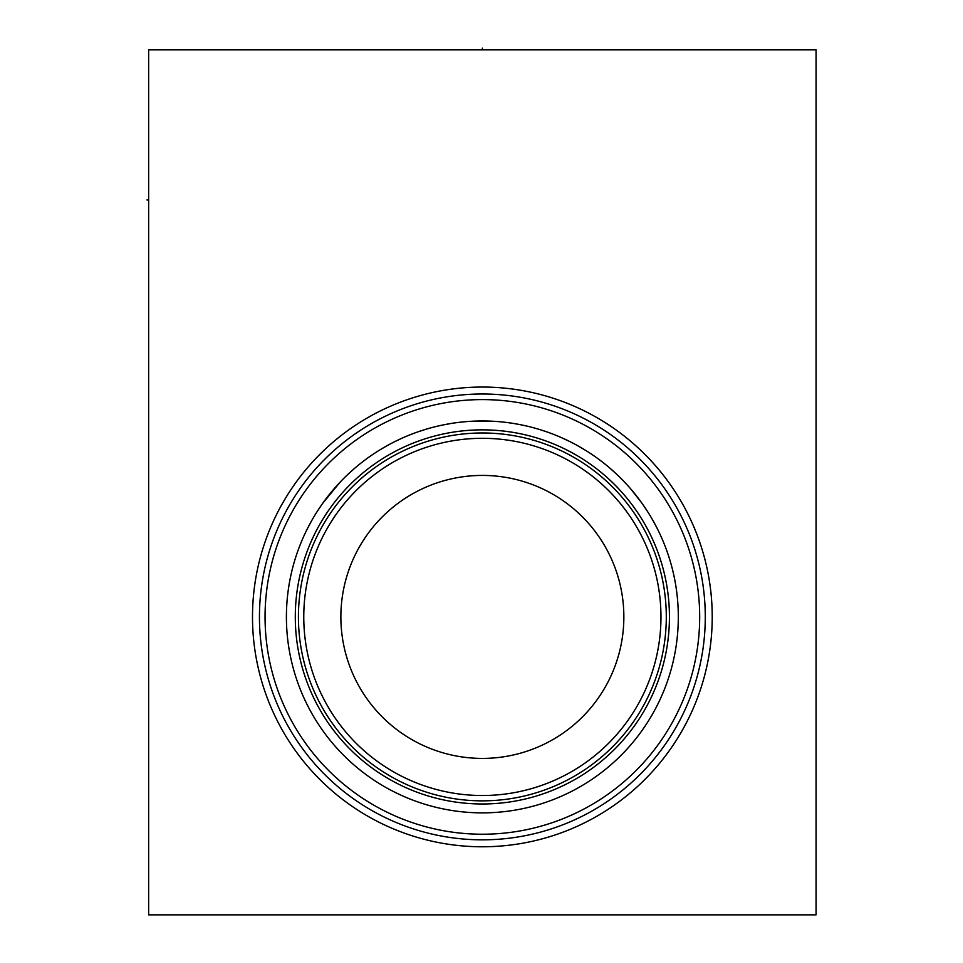 <?xml version="1.0" encoding="UTF-8"?>
<svg xmlns="http://www.w3.org/2000/svg" width="963" height="963" viewBox="0 0 963 963"><rect width="100%" height="100%" fill="white"/><g stroke="black" fill="none" stroke-linecap="round" stroke-linejoin="round"><path stroke-width="1.44" d="M148.651 49.871L148.651 914.85L816.07 914.85L816.07 49.871L148.651 49.871M252.499 616.91A229.856 229.856 0 0 1 482.367 387.054A229.856 229.856 0 0 1 712.223 616.91A229.856 229.856 0 0 1 482.367 846.778A229.856 229.856 0 0 1 252.499 616.91M259.444 616.91A222.922 222.922 0 0 1 482.367 393.999A222.922 222.922 0 0 1 705.277 616.91A222.922 222.922 0 0 1 482.367 839.832A222.922 222.922 0 0 1 259.444 616.91M265.054 616.91A217.313 217.313 0 0 1 482.367 399.597A217.313 217.313 0 0 1 699.68 616.91A217.313 217.313 0 0 1 482.367 834.223A217.313 217.313 0 0 1 265.054 616.91M286.408 616.91A195.958 195.958 0 0 1 482.367 420.963A195.958 195.958 0 0 1 678.313 616.91A195.958 195.958 0 0 1 482.367 812.868A195.958 195.958 0 0 1 286.408 616.91M631.138 489.385L642.128 503.456M643.152 504.913L648.484 512.978M649.243 514.218L650.783 516.746M653.239 521.007L657.308 528.639M663.025 541.037L663.519 542.229M354.829 468.138L347.354 474.891M378.122 450.985L386.055 446.266L378.122 450.985M394.036 441.993L402.053 438.177L394.036 441.993M418.123 431.785L426.176 429.185L418.123 431.785M442.27 425.104L450.311 423.6L442.27 425.104M474.35 421.12L490.384 421.12M514.423 423.6L522.452 425.104L514.423 423.6M538.546 429.185L546.599 431.785L538.546 429.185M562.669 438.177L570.698 441.993L562.669 438.177M578.679 446.266L586.611 450.985L578.679 446.266M609.892 468.138L617.367 474.891M333.583 489.385L322.593 503.456L340.12 482.126M321.57 504.913L316.237 512.978L321.57 504.913M315.479 514.218L313.95 516.746L315.479 514.218M311.482 521.007L307.426 528.639L311.482 521.007M301.696 541.037L301.202 542.229L301.696 541.037M298.422 616.91A183.945 183.945 0 0 0 482.367 800.855A183.945 183.945 0 0 0 666.3 616.91A183.945 183.945 0 0 0 482.367 432.977A183.945 183.945 0 0 0 298.422 616.91M303.766 616.91A178.6 178.6 0 0 0 482.367 795.51A178.6 178.6 0 0 0 660.967 616.91A178.6 178.6 0 0 0 482.367 438.309A178.6 178.6 0 0 0 303.766 616.91M340.866 616.91A141.489 141.489 0 0 1 482.367 475.421A141.489 141.489 0 0 1 623.855 616.91A141.489 141.489 0 0 1 482.367 758.411A141.489 141.489 0 0 1 340.866 616.91M148.651 199.907L146.93 199.907M482.367 49.871L482.367 48.15L482.367 49.871M295.292 616.91A187.063 187.063 0 0 1 482.367 429.847A187.063 187.063 0 0 1 669.429 616.91A187.063 187.063 0 0 1 482.367 803.985A187.063 187.063 0 0 1 295.292 616.91"/></g></svg>
